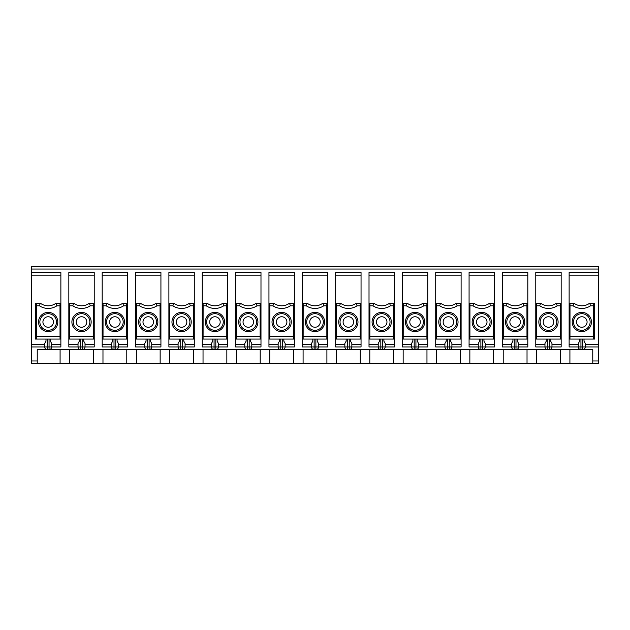 <?xml version="1.0" encoding="UTF-8"?>
<svg xmlns="http://www.w3.org/2000/svg" width="630" height="630" viewBox="0 0 630 630"><rect width="100%" height="100%" fill="white"/><g stroke="black" fill="none" stroke-linecap="round" stroke-linejoin="round"><path stroke-width="0.94" d="M90.24 305.81L89.405 303.18A13.128 13.128 0 0 1 73.647 303.18L72.82 305.81A15.758 15.758 0 0 0 90.24 305.81L93.35 305.81L93.39 339.074L68.835 339.074L68.835 346.949L78.025 346.949C78.183 348.548 79.057 349.422 80.656 349.579L82.404 349.579C83.995 349.422 84.877 348.548 85.034 346.949L82.404 346.949L82.404 349.579L115.755 349.579C117.353 349.422 118.227 348.548 118.385 346.949L115.755 346.949L115.755 349.579C117.353 349.422 118.227 348.548 118.385 346.949L118.385 343.452L117.07 341.176L117.07 339.074M36.359 305.81L36.319 339.074L35.485 339.074L35.485 303.18L36.319 303.18L36.359 305.81L39.469 305.81A15.758 15.758 0 0 0 56.889 305.81L56.054 303.18A13.128 13.128 0 0 1 40.296 303.18L39.469 305.81M56.889 305.81L59.992 305.81L60.031 339.074L36.319 339.074M38.548 322.001A9.631 9.631 0 0 0 48.179 331.632A9.631 9.631 0 0 0 57.803 322.001A9.631 9.631 0 0 0 48.179 312.378A9.631 9.631 0 0 0 38.548 322.001M40.296 303.18L36.319 303.18M60.031 339.074L60.874 339.074L60.874 346.949L51.676 346.949L51.676 343.452L50.368 341.176L50.368 339.074M53.432 322.001A5.253 5.253 0 0 0 48.179 316.748A5.253 5.253 0 0 0 42.927 322.001A5.253 5.253 0 0 0 48.179 327.253A5.253 5.253 0 0 0 53.432 322.001M76.277 322.001A5.253 5.253 0 0 0 81.53 327.253A5.253 5.253 0 0 0 86.782 322.001A5.253 5.253 0 0 0 81.53 316.748A5.253 5.253 0 0 0 76.277 322.001M44.675 344.327L31.5 344.327L31.5 363.589L93.437 363.589L93.437 349.579M82.404 339.074L82.404 346.949L80.656 346.949L80.656 349.579L47.297 349.579C45.706 349.422 44.832 348.548 44.675 346.949L31.5 346.949M60.874 339.074L60.874 272.546L31.5 272.546L31.5 344.327M60.086 349.579L60.086 363.589M512.93 339.074L512.93 341.176L511.615 343.452L511.615 346.949C511.773 348.548 512.647 349.422 514.245 349.579L515.994 349.579C517.584 349.422 518.458 348.548 518.616 346.949L515.994 346.949L515.994 349.579L549.344 349.579C550.943 349.422 551.817 348.548 551.974 346.949L549.344 346.949L549.344 349.579L580.947 349.579C579.356 349.422 578.482 348.548 578.324 346.949L580.947 346.949L580.947 349.579L582.703 349.579L582.703 346.949L585.325 346.949C585.168 348.548 584.293 349.422 582.703 349.579L592.767 349.579L592.767 363.589L560.377 363.589L560.377 349.579M523.829 305.81L522.995 303.18A13.128 13.128 0 0 1 507.237 303.18L506.41 305.81A15.758 15.758 0 0 0 523.829 305.81L526.932 305.81L526.979 339.074L502.425 339.074L502.425 346.949L514.245 346.949L514.245 349.579L482.643 349.579C484.234 349.422 485.108 348.548 485.265 346.949L482.643 346.949L482.643 349.579L449.284 349.579C450.883 349.422 451.757 348.548 451.915 346.949L449.284 346.949L449.284 349.579L415.934 349.579C417.525 349.422 418.407 348.548 418.564 346.949L415.934 346.949L415.934 349.579L382.583 349.579C384.174 349.422 385.048 348.548 385.206 346.949L382.583 346.949L382.583 349.579L349.225 349.579C350.823 349.422 351.697 348.548 351.855 346.949L349.225 346.949L349.225 349.579L315.874 349.579C317.473 349.422 318.347 348.548 318.504 346.949L315.874 346.949L315.874 349.579L282.524 349.579C284.114 349.422 284.988 348.548 285.146 346.949L282.524 346.949L282.524 349.579L249.173 349.579C250.764 349.422 251.638 348.548 251.795 346.949L249.173 346.949L249.173 349.579L215.814 349.579C217.413 349.422 218.287 348.548 218.445 346.949L215.814 346.949L215.814 349.579L182.464 349.579C184.054 349.422 184.936 348.548 185.086 346.949L182.464 346.949L182.464 349.579L149.113 349.579C150.704 349.422 151.578 348.548 151.736 346.949L149.113 346.949L149.113 349.579L115.755 349.579M506.41 305.81L503.299 305.81L503.26 303.18L507.237 303.18M490.479 305.81L489.644 303.18A13.128 13.128 0 0 1 473.886 303.18L473.051 305.81A15.758 15.758 0 0 0 490.479 305.81L493.581 305.81L493.621 303.18L489.644 303.18M473.051 305.81L469.948 305.81L469.909 303.18L473.886 303.18M457.12 305.81L456.293 303.18A13.128 13.128 0 0 1 440.535 303.18L439.701 305.81A15.758 15.758 0 0 0 457.12 305.81L460.231 305.81L460.27 303.18L456.293 303.18M439.701 305.81L436.59 305.81L436.551 303.18L440.535 303.18M423.769 305.81L422.935 303.18A13.128 13.128 0 0 1 407.177 303.18L406.35 305.81A15.758 15.758 0 0 0 423.769 305.81L426.88 305.81L426.919 303.18L422.935 303.18M406.35 305.81L403.239 305.81L403.2 303.18L407.177 303.18M390.419 305.81L389.584 303.18A13.128 13.128 0 0 1 373.826 303.18L372.999 305.81A15.758 15.758 0 0 0 390.419 305.81L393.522 305.81L393.561 303.18L389.584 303.18M372.999 305.81L369.889 305.81L369.849 303.18L373.826 303.18M357.06 305.81L356.233 303.18A13.128 13.128 0 0 1 340.476 303.18L339.641 305.81A15.758 15.758 0 0 0 357.06 305.81L360.171 305.81L360.21 303.18L356.233 303.18M339.641 305.81L336.538 305.81L336.499 303.18L340.476 303.18M323.71 305.81L322.875 303.18A13.128 13.128 0 0 1 307.125 303.18L306.29 305.81A15.758 15.758 0 0 0 323.71 305.81L326.82 305.81L326.86 303.18L322.875 303.18M306.29 305.81L303.18 305.81L303.14 303.18L307.125 303.18M290.359 305.81L289.524 303.18A13.128 13.128 0 0 1 273.767 303.18L272.94 305.81A15.758 15.758 0 0 0 290.359 305.81L293.462 305.81L293.501 303.18L289.524 303.18M272.94 305.81L269.829 305.81L269.79 303.18L273.767 303.18M257.001 305.81L256.174 303.18A13.128 13.128 0 0 1 240.416 303.18L239.581 305.81A15.758 15.758 0 0 0 257.001 305.81L260.111 305.81L260.151 303.18L256.174 303.18M239.581 305.81L236.478 305.81L236.439 303.18L240.416 303.18M223.65 305.81L222.823 303.18A13.128 13.128 0 0 1 207.065 303.18L206.23 305.81A15.758 15.758 0 0 0 223.65 305.81L226.761 305.81L226.8 303.18L222.823 303.18M206.23 305.81L203.12 305.81L203.081 303.18L207.065 303.18M190.299 305.81L189.465 303.18A13.128 13.128 0 0 1 173.707 303.18L172.88 305.81A15.758 15.758 0 0 0 190.299 305.81L193.41 305.81L193.449 303.18L189.465 303.18M172.88 305.81L169.769 305.81L169.73 303.18L173.707 303.18M156.949 305.81L156.114 303.18A13.128 13.128 0 0 1 140.356 303.18L139.521 305.81A15.758 15.758 0 0 0 156.949 305.81L160.052 305.81L160.091 303.18L156.114 303.18M139.521 305.81L136.419 305.81L136.379 303.18L140.356 303.18M123.59 305.81L122.763 303.18A13.128 13.128 0 0 1 107.005 303.18L106.171 305.81A15.758 15.758 0 0 0 123.59 305.81L126.701 305.81L126.74 339.074L102.186 339.074L102.186 346.949L111.384 346.949C111.541 348.548 112.416 349.422 114.006 349.579L114.006 346.949L115.755 346.949L115.755 339.074M106.171 305.81L103.068 305.81L103.021 303.18L107.005 303.18M114.006 339.074L114.006 346.949L111.384 346.949L111.384 343.452L112.691 341.176L112.691 339.074M102.973 349.579L102.973 363.589L93.437 363.589M103.068 305.81L103.021 339.074M102.186 275.168L102.186 272.546L127.575 272.546L127.575 275.168L102.186 275.168L102.186 303.18L103.021 303.18M102.186 303.18L102.186 339.074M123.197 322.001A8.316 8.316 0 0 0 110.722 314.803A8.316 8.316 0 0 0 110.722 329.207A8.316 8.316 0 0 0 123.197 322.001M105.249 322.001A9.631 9.631 0 0 0 114.88 331.632A9.631 9.631 0 0 0 124.512 322.001A9.631 9.631 0 0 0 114.88 312.378A9.631 9.631 0 0 0 105.249 322.001M60.874 303.18L56.054 303.18M59.992 305.81L60.031 303.18M47.297 339.074L47.297 349.579L37.233 349.579L37.233 363.589M146.05 339.074L146.05 341.176L144.735 343.452L144.735 346.949C144.892 348.548 145.766 349.422 147.357 349.579L147.357 346.949L135.544 346.949L135.544 339.074L136.379 339.074L135.544 339.074L135.544 303.18L136.379 303.18M598.5 269.041L31.5 269.041L31.5 266.411L598.5 266.411L598.5 272.546L569.126 272.546L569.126 346.949L578.324 346.949L578.324 343.452L579.631 341.176L579.631 339.074M569.914 349.579L569.914 363.589M598.5 272.546L598.5 363.589L592.767 363.589M31.5 269.041L31.5 272.546M69.623 349.579L69.623 363.589M56.495 322.001A8.316 8.316 0 0 0 44.021 314.803A8.316 8.316 0 0 0 44.021 329.207A8.316 8.316 0 0 0 56.495 322.001M45.99 339.074L45.99 341.176L44.675 343.452L44.675 346.949L49.053 346.949L49.053 349.579C50.644 349.422 51.518 348.548 51.676 346.949L49.053 346.949L49.053 339.074M546.281 339.074L546.281 341.176L544.966 343.452L544.966 346.949C545.123 348.548 546.005 349.422 547.596 349.579L547.596 346.949L535.776 346.949L535.776 339.074L561.165 339.074L561.165 344.327L551.974 344.327M536.61 303.18L540.595 303.18L539.76 305.81L536.65 305.81L536.61 303.18L535.776 303.18L535.776 339.074M560.33 303.18L556.353 303.18A13.128 13.128 0 0 1 540.595 303.18A13.128 13.128 0 0 0 556.353 303.18L557.18 305.81L560.29 305.81L560.33 303.18L561.165 303.18L561.165 339.074M553.723 322.001A5.253 5.253 0 0 0 548.47 316.748A5.253 5.253 0 0 0 543.217 322.001A5.253 5.253 0 0 0 548.47 327.253A5.253 5.253 0 0 0 553.723 322.001M556.786 322.001A8.316 8.316 0 0 0 544.312 314.803A8.316 8.316 0 0 0 544.312 329.207A8.316 8.316 0 0 0 556.786 322.001M523.435 322.001A8.316 8.316 0 0 0 510.962 314.803A8.316 8.316 0 0 0 510.962 329.207A8.316 8.316 0 0 0 523.435 322.001M505.488 322.001A9.631 9.631 0 0 0 515.12 331.632A9.631 9.631 0 0 0 524.751 322.001A9.631 9.631 0 0 0 515.12 312.378A9.631 9.631 0 0 0 505.488 322.001M503.299 305.81L503.26 339.074L502.425 339.074L502.425 303.18L503.26 303.18M71.899 322.001A9.631 9.631 0 0 0 81.53 331.632A9.631 9.631 0 0 0 91.161 322.001A9.631 9.631 0 0 0 81.53 312.378A9.631 9.631 0 0 0 71.899 322.001M72.82 305.81L69.709 305.81L69.67 339.074M89.846 322.001A8.316 8.316 0 0 0 77.372 314.803A8.316 8.316 0 0 0 77.372 329.207A8.316 8.316 0 0 0 89.846 322.001M93.35 305.81L93.39 303.18L94.224 303.18L94.224 272.546L68.835 272.546L68.835 339.074M69.709 305.81L69.67 303.18L73.647 303.18M68.835 303.18L69.67 303.18M80.656 339.074L80.656 346.949L78.025 346.949L78.025 343.452L79.341 341.176L79.341 339.074M83.719 339.074L83.719 341.176L85.034 343.452L85.034 346.949L94.224 346.949L94.224 344.327L85.034 344.327M517.309 339.074L517.309 341.176L518.616 343.452L518.616 346.949L527.814 346.949L527.814 344.327L518.616 344.327M520.372 322.001A5.253 5.253 0 0 0 515.12 316.748A5.253 5.253 0 0 0 509.867 322.001A5.253 5.253 0 0 0 515.12 327.253A5.253 5.253 0 0 0 520.372 322.001M479.58 339.074L479.58 341.176L478.264 343.452L478.264 346.949C478.422 348.548 479.296 349.422 480.887 349.579L480.887 346.949L482.643 346.949L482.643 339.074M483.95 339.074L483.95 341.176L485.265 343.452L485.265 346.949L494.455 346.949L494.455 344.327L485.265 344.327M487.014 322.001A5.253 5.253 0 0 0 481.761 316.748A5.253 5.253 0 0 0 476.508 322.001A5.253 5.253 0 0 0 481.761 327.253A5.253 5.253 0 0 0 487.014 322.001M490.085 322.001A8.316 8.316 0 0 0 477.603 314.803A8.316 8.316 0 0 0 477.603 329.207A8.316 8.316 0 0 0 490.085 322.001M446.221 339.074L446.221 341.176L444.914 343.452L444.914 346.949C445.063 348.548 445.945 349.422 447.536 349.579L447.536 346.949L449.284 346.949L449.284 339.074M450.6 339.074L450.6 341.176L451.915 343.452L451.915 346.949L461.105 346.949L461.105 344.327L451.915 344.327M453.663 322.001A5.253 5.253 0 0 0 448.41 316.748A5.253 5.253 0 0 0 443.158 322.001A5.253 5.253 0 0 0 448.41 327.253A5.253 5.253 0 0 0 453.663 322.001M456.726 322.001A8.316 8.316 0 0 0 444.252 314.803A8.316 8.316 0 0 0 444.252 329.207A8.316 8.316 0 0 0 456.726 322.001M412.87 339.074L412.87 341.176L411.555 343.452L411.555 346.949C411.713 348.548 412.587 349.422 414.186 349.579L414.186 346.949L415.934 346.949L415.934 339.074M417.249 339.074L417.249 341.176L418.564 343.452L418.564 346.949L427.754 346.949L427.754 344.327L418.564 344.327M420.312 322.001A5.253 5.253 0 0 0 415.06 316.748A5.253 5.253 0 0 0 409.807 322.001A5.253 5.253 0 0 0 415.06 327.253A5.253 5.253 0 0 0 420.312 322.001M423.376 322.001A8.316 8.316 0 0 0 410.902 314.803A8.316 8.316 0 0 0 410.902 329.207A8.316 8.316 0 0 0 423.376 322.001M379.52 339.074L379.52 341.176L378.205 343.452L378.205 346.949C378.362 348.548 379.236 349.422 380.827 349.579L380.827 346.949L382.583 346.949L382.583 339.074M383.891 339.074L383.891 341.176L385.206 343.452L385.206 346.949L394.396 346.949L394.396 344.327L385.206 344.327M386.962 322.001A5.253 5.253 0 0 0 381.709 316.748A5.253 5.253 0 0 0 376.457 322.001A5.253 5.253 0 0 0 381.709 327.253A5.253 5.253 0 0 0 386.962 322.001M390.025 322.001A8.316 8.316 0 0 0 377.551 314.803A8.316 8.316 0 0 0 377.551 329.207A8.316 8.316 0 0 0 390.025 322.001M346.161 339.074L346.161 341.176L344.854 343.452L344.854 346.949C345.012 348.548 345.886 349.422 347.476 349.579L347.476 346.949L349.225 346.949L349.225 339.074M350.54 339.074L350.54 341.176L351.855 343.452L351.855 346.949L361.045 346.949L361.045 344.327L351.855 344.327M353.603 322.001A5.253 5.253 0 0 0 348.351 316.748A5.253 5.253 0 0 0 343.098 322.001A5.253 5.253 0 0 0 348.351 327.253A5.253 5.253 0 0 0 353.603 322.001M356.667 322.001A8.316 8.316 0 0 0 344.193 314.803A8.316 8.316 0 0 0 344.193 329.207A8.316 8.316 0 0 0 356.667 322.001M312.811 339.074L312.811 341.176L311.496 343.452L311.496 346.949C311.653 348.548 312.527 349.422 314.126 349.579L314.126 346.949L315.874 346.949L315.874 339.074M317.189 339.074L317.189 341.176L318.504 343.452L318.504 346.949L327.695 346.949L327.695 344.327L318.504 344.327M320.253 322.001A5.253 5.253 0 0 0 315 316.748A5.253 5.253 0 0 0 309.747 322.001A5.253 5.253 0 0 0 315 327.253A5.253 5.253 0 0 0 320.253 322.001M323.316 322.001A8.316 8.316 0 0 0 310.842 314.803A8.316 8.316 0 0 0 310.842 329.207A8.316 8.316 0 0 0 323.316 322.001M279.46 339.074L279.46 341.176L278.145 343.452L278.145 346.949C278.302 348.548 279.177 349.422 280.775 349.579L280.775 346.949L282.524 346.949L282.524 339.074M283.839 339.074L283.839 341.176L285.146 343.452L285.146 346.949L294.344 346.949L294.344 344.327L285.146 344.327M286.902 322.001A5.253 5.253 0 0 0 281.649 316.748A5.253 5.253 0 0 0 276.397 322.001A5.253 5.253 0 0 0 281.649 327.253A5.253 5.253 0 0 0 286.902 322.001M289.965 322.001A8.316 8.316 0 0 0 277.491 314.803A8.316 8.316 0 0 0 277.491 329.207A8.316 8.316 0 0 0 289.965 322.001M246.109 339.074L246.109 341.176L244.794 343.452L244.794 346.949C244.952 348.548 245.826 349.422 247.417 349.579L247.417 346.949L249.173 346.949L249.173 339.074M250.48 339.074L250.48 341.176L251.795 343.452L251.795 346.949L260.985 346.949L260.985 344.327L251.795 344.327M253.543 322.001A5.253 5.253 0 0 0 248.291 316.748A5.253 5.253 0 0 0 243.038 322.001A5.253 5.253 0 0 0 248.291 327.253A5.253 5.253 0 0 0 253.543 322.001M256.607 322.001A8.316 8.316 0 0 0 244.133 314.803A8.316 8.316 0 0 0 244.133 329.207A8.316 8.316 0 0 0 256.607 322.001M212.751 339.074L212.751 341.176L211.436 343.452L211.436 346.949C211.593 348.548 212.475 349.422 214.066 349.579L214.066 346.949L215.814 346.949L215.814 339.074M217.13 339.074L217.13 341.176L218.445 343.452L218.445 346.949L227.635 346.949L227.635 344.327L218.445 344.327M220.193 322.001A5.253 5.253 0 0 0 214.94 316.748A5.253 5.253 0 0 0 209.688 322.001A5.253 5.253 0 0 0 214.94 327.253A5.253 5.253 0 0 0 220.193 322.001M223.256 322.001A8.316 8.316 0 0 0 210.782 314.803A8.316 8.316 0 0 0 210.782 329.207A8.316 8.316 0 0 0 223.256 322.001M179.4 339.074L179.4 341.176L178.085 343.452L178.085 346.949C178.243 348.548 179.117 349.422 180.715 349.579L180.715 346.949L182.464 346.949L182.464 339.074M183.779 339.074L183.779 341.176L185.086 343.452L185.086 346.949L194.284 346.949L194.284 344.327L185.086 344.327M186.842 322.001A5.253 5.253 0 0 0 181.59 316.748A5.253 5.253 0 0 0 176.337 322.001A5.253 5.253 0 0 0 181.59 327.253A5.253 5.253 0 0 0 186.842 322.001M189.906 322.001A8.316 8.316 0 0 0 177.432 314.803A8.316 8.316 0 0 0 177.432 329.207A8.316 8.316 0 0 0 189.906 322.001M150.42 339.074L150.42 341.176L151.736 343.452L151.736 346.949L160.926 346.949L160.926 344.327L151.736 344.327M153.492 322.001A5.253 5.253 0 0 0 148.239 316.748A5.253 5.253 0 0 0 142.986 322.001A5.253 5.253 0 0 0 148.239 327.253A5.253 5.253 0 0 0 153.492 322.001M156.555 322.001A8.316 8.316 0 0 0 144.081 314.803A8.316 8.316 0 0 0 144.081 329.207A8.316 8.316 0 0 0 156.555 322.001M120.133 322.001A5.253 5.253 0 0 0 114.88 316.748A5.253 5.253 0 0 0 109.628 322.001A5.253 5.253 0 0 0 114.88 327.253A5.253 5.253 0 0 0 120.133 322.001M472.138 322.001A9.631 9.631 0 0 0 481.761 331.632A9.631 9.631 0 0 0 491.392 322.001A9.631 9.631 0 0 0 481.761 312.378A9.631 9.631 0 0 0 472.138 322.001M438.779 322.001A9.631 9.631 0 0 0 448.41 331.632A9.631 9.631 0 0 0 458.041 322.001A9.631 9.631 0 0 0 448.41 312.378A9.631 9.631 0 0 0 438.779 322.001M405.429 322.001A9.631 9.631 0 0 0 415.06 331.632A9.631 9.631 0 0 0 424.691 322.001A9.631 9.631 0 0 0 415.06 312.378A9.631 9.631 0 0 0 405.429 322.001M372.078 322.001A9.631 9.631 0 0 0 381.709 331.632A9.631 9.631 0 0 0 391.332 322.001A9.631 9.631 0 0 0 381.709 312.378A9.631 9.631 0 0 0 372.078 322.001M338.727 322.001A9.631 9.631 0 0 0 348.351 331.632A9.631 9.631 0 0 0 357.982 322.001A9.631 9.631 0 0 0 348.351 312.378A9.631 9.631 0 0 0 338.727 322.001M305.369 322.001A9.631 9.631 0 0 0 315 331.632A9.631 9.631 0 0 0 324.631 322.001A9.631 9.631 0 0 0 315 312.378A9.631 9.631 0 0 0 305.369 322.001M272.018 322.001A9.631 9.631 0 0 0 281.649 331.632A9.631 9.631 0 0 0 291.273 322.001A9.631 9.631 0 0 0 281.649 312.378A9.631 9.631 0 0 0 272.018 322.001M238.668 322.001A9.631 9.631 0 0 0 248.291 331.632A9.631 9.631 0 0 0 257.922 322.001A9.631 9.631 0 0 0 248.291 312.378A9.631 9.631 0 0 0 238.668 322.001M205.309 322.001A9.631 9.631 0 0 0 214.94 331.632A9.631 9.631 0 0 0 224.571 322.001A9.631 9.631 0 0 0 214.94 312.378A9.631 9.631 0 0 0 205.309 322.001M171.959 322.001A9.631 9.631 0 0 0 181.59 331.632A9.631 9.631 0 0 0 191.221 322.001A9.631 9.631 0 0 0 181.59 312.378A9.631 9.631 0 0 0 171.959 322.001M138.608 322.001A9.631 9.631 0 0 0 148.239 331.632A9.631 9.631 0 0 0 157.862 322.001A9.631 9.631 0 0 0 148.239 312.378A9.631 9.631 0 0 0 138.608 322.001M93.39 303.18L89.405 303.18M93.39 339.074L94.224 339.074L94.224 344.327M526.932 305.81L526.979 303.18L522.995 303.18M527.814 275.168L502.425 275.168L502.425 272.546L527.814 272.546L527.814 339.074L526.979 339.074L527.814 339.074L527.814 344.327M527.814 303.18L526.979 303.18M493.581 305.81L493.621 339.074L494.455 339.074L469.074 339.074L469.074 346.949L480.887 346.949L480.887 339.074M469.948 305.81L469.909 339.074L469.074 339.074L469.074 303.18L469.909 303.18M494.455 275.168L469.074 275.168L469.074 272.546L494.455 272.546L494.455 303.18L493.621 303.18M460.231 305.81L460.27 339.074L435.716 339.074L435.716 346.949L447.536 346.949L447.536 339.074M460.27 339.074L461.105 339.074L461.105 344.327M436.59 305.81L436.551 339.074M461.105 275.168L435.716 275.168L435.716 272.546L461.105 272.546L461.105 303.18L460.27 303.18M435.716 275.168L435.716 303.18L436.551 303.18M426.88 305.81L426.919 339.074L402.365 339.074L402.365 346.949L414.186 346.949L414.186 339.074M426.919 339.074L427.754 339.074L427.754 344.327M403.239 305.81L403.2 339.074M427.754 275.168L402.365 275.168L402.365 272.546L427.754 272.546L427.754 303.18L426.919 303.18M402.365 275.168L402.365 303.18L403.2 303.18M393.522 305.81L393.561 339.074L369.015 339.074L369.015 346.949L380.827 346.949L380.827 339.074M393.561 339.074L394.396 339.074L394.396 344.327M369.889 305.81L369.849 339.074M394.396 275.168L369.015 275.168L369.015 272.546L394.396 272.546L394.396 303.18L393.561 303.18M369.015 275.168L369.015 303.18L369.849 303.18M360.171 305.81L360.21 339.074L335.656 339.074L335.656 346.949L347.476 346.949L347.476 339.074M360.21 339.074L361.045 339.074L361.045 344.327M336.538 305.81L336.499 339.074M361.045 275.168L335.656 275.168L335.656 272.546L361.045 272.546L361.045 303.18L360.21 303.18M335.656 275.168L335.656 303.18L336.499 303.18M326.82 305.81L326.86 339.074L302.305 339.074L302.305 346.949L314.126 346.949L314.126 339.074M326.86 339.074L327.695 339.074L327.695 344.327M303.18 305.81L303.14 339.074M327.695 275.168L302.305 275.168L302.305 272.546L327.695 272.546L327.695 303.18L326.86 303.18M302.305 275.168L302.305 303.18L303.14 303.18M293.462 305.81L293.501 339.074L268.955 339.074L268.955 346.949L280.775 346.949L280.775 339.074M293.501 339.074L294.344 339.074L294.344 344.327M269.829 305.81L269.79 339.074M294.344 275.168L268.955 275.168L268.955 272.546L294.344 272.546L294.344 303.18L293.501 303.18M268.955 275.168L268.955 303.18L269.79 303.18M260.111 305.81L260.151 339.074L235.604 339.074L235.604 346.949L247.417 346.949L247.417 339.074M260.151 339.074L260.985 339.074L260.985 344.327M236.478 305.81L236.439 339.074M260.985 275.168L235.604 275.168L235.604 272.546L260.985 272.546L260.985 303.18L260.151 303.18M235.604 275.168L235.604 303.18L236.439 303.18M226.761 305.81L226.8 339.074L202.246 339.074L202.246 346.949L214.066 346.949L214.066 339.074M226.8 339.074L227.635 339.074L227.635 344.327M203.12 305.81L203.081 339.074M227.635 275.168L202.246 275.168L202.246 272.546L227.635 272.546L227.635 303.18L226.8 303.18M202.246 275.168L202.246 303.18L203.081 303.18M193.41 305.81L193.449 339.074L168.895 339.074L168.895 346.949L180.715 346.949L180.715 339.074M193.449 339.074L194.284 339.074L194.284 344.327M169.769 305.81L169.73 339.074M194.284 275.168L168.895 275.168L168.895 272.546L194.284 272.546L194.284 303.18L193.449 303.18M168.895 275.168L168.895 303.18L169.73 303.18M160.052 305.81L160.091 339.074L136.379 339.074L136.419 305.81M160.926 275.168L135.544 275.168L135.544 272.546L160.926 272.546L160.926 303.18L160.091 303.18M126.701 305.81L126.74 303.18L122.763 303.18M126.74 339.074L127.575 339.074L127.575 344.327L118.385 344.327M127.575 275.168L127.575 303.18L126.74 303.18M94.224 303.18L94.224 339.074M502.425 275.168L502.425 303.18M494.455 303.18L494.455 344.327M469.074 275.168L469.074 303.18M435.716 303.18L435.716 339.074M461.105 303.18L461.105 339.074M402.365 303.18L402.365 339.074M427.754 303.18L427.754 339.074M369.015 303.18L369.015 339.074M394.396 303.18L394.396 339.074M335.656 303.18L335.656 339.074M361.045 303.18L361.045 339.074M302.305 303.18L302.305 339.074M327.695 303.18L327.695 339.074M268.955 303.18L268.955 339.074M294.344 303.18L294.344 339.074M235.604 303.18L235.604 339.074M260.985 303.18L260.985 339.074M202.246 303.18L202.246 339.074M227.635 303.18L227.635 339.074M168.895 303.18L168.895 339.074M194.284 303.18L194.284 339.074M160.926 303.18L160.926 344.327M135.544 275.168L135.544 303.18M127.575 344.327L127.575 346.949L118.385 346.949M127.575 303.18L127.575 339.074M527.026 349.579L527.026 363.589L493.668 363.589L493.668 349.579M503.212 349.579L503.212 363.589M469.854 349.579L469.854 363.589L493.668 363.589M460.317 349.579L460.317 363.589L469.854 363.589M436.503 349.579L436.503 363.589L460.317 363.589M426.967 349.579L426.967 363.589L436.503 363.589M403.153 349.579L403.153 363.589L426.967 363.589M393.616 349.579L393.616 363.589L403.153 363.589M369.802 349.579L369.802 363.589L393.616 363.589M360.258 349.579L360.258 363.589L369.802 363.589M336.444 349.579L336.444 363.589L360.258 363.589M326.907 349.579L326.907 363.589L336.444 363.589M303.093 349.579L303.093 363.589L326.907 363.589M293.556 349.579L293.556 363.589L303.093 363.589M269.742 349.579L269.742 363.589L293.556 363.589M260.198 349.579L260.198 363.589L269.742 363.589M236.384 349.579L236.384 363.589L260.198 363.589M226.847 349.579L226.847 363.589L236.384 363.589M203.033 349.579L203.033 363.589L226.847 363.589M193.497 349.579L193.497 363.589L203.033 363.589M169.683 349.579L169.683 363.589L193.497 363.589M160.146 349.579L160.146 363.589L169.683 363.589M136.332 349.579L136.332 363.589L160.146 363.589M126.787 349.579L126.787 363.589L136.332 363.589M102.973 363.589L126.787 363.589M584.01 339.074L584.01 341.176L585.325 343.452L585.325 346.949L598.5 346.949M587.073 322.001A5.253 5.253 0 0 1 581.821 327.253A5.253 5.253 0 0 1 576.568 322.001A5.253 5.253 0 0 1 581.821 316.748A5.253 5.253 0 0 1 587.073 322.001M569.126 303.18L573.946 303.18A13.128 13.128 0 0 0 589.704 303.18L593.68 303.18L593.68 339.074L594.515 339.074L594.515 303.18L593.68 303.18M573.505 322.001A8.316 8.316 0 0 1 585.979 314.803A8.316 8.316 0 0 1 585.979 329.207A8.316 8.316 0 0 1 573.505 322.001M593.641 305.81L590.53 305.81L589.704 303.18A13.128 13.128 0 0 1 573.946 303.18L573.111 305.81L570.008 305.81L569.969 339.074L569.126 339.074M591.452 322.001A9.631 9.631 0 0 1 581.821 331.632A9.631 9.631 0 0 1 572.197 322.001A9.631 9.631 0 0 1 581.821 312.378A9.631 9.631 0 0 1 591.452 322.001M570.008 305.81L569.969 303.18M569.969 339.074L593.68 339.074M550.659 339.074L550.659 341.176L551.974 343.452L551.974 346.949L561.165 346.949L561.165 344.327M538.839 322.001A9.631 9.631 0 0 0 548.47 331.632A9.631 9.631 0 0 0 558.101 322.001A9.631 9.631 0 0 0 548.47 312.378A9.631 9.631 0 0 0 538.839 322.001M536.65 305.81L536.61 339.074M560.29 305.81L560.33 339.074M561.165 303.18L561.165 272.546L535.776 272.546L535.776 303.18M536.563 349.579L536.563 363.589L560.377 363.589M536.563 363.589L527.026 363.589M59.992 336.444L36.359 336.444M60.874 344.327L51.676 344.327M126.701 336.444L103.068 336.444M37.233 360.959L31.5 360.959M578.324 343.452L578.324 346.949M580.947 339.074L580.947 346.949L582.703 346.949L582.703 339.074M49.053 349.579C50.644 349.422 51.518 348.548 51.676 346.949M44.675 343.452L44.675 346.949M539.76 305.81A15.758 15.758 0 0 0 557.18 305.81M526.932 336.444L503.299 336.444M93.35 336.444L69.709 336.444M94.224 275.168L68.835 275.168M515.994 339.074L515.994 346.949L514.245 346.949L514.245 339.074M149.113 339.074L149.113 346.949L147.357 346.949L147.357 339.074M493.581 336.444L469.948 336.444M460.231 336.444L436.59 336.444M426.88 336.444L403.239 336.444M393.522 336.444L369.889 336.444M360.171 336.444L336.538 336.444M326.82 336.444L303.18 336.444M293.462 336.444L269.829 336.444M260.111 336.444L236.478 336.444M226.761 336.444L203.12 336.444M193.41 336.444L169.769 336.444M160.052 336.444L136.419 336.444M78.025 344.327L68.835 344.327M511.615 344.327L502.425 344.327M478.264 344.327L469.074 344.327M444.914 344.327L435.716 344.327M411.555 344.327L402.365 344.327M378.205 344.327L369.015 344.327M344.854 344.327L335.656 344.327M311.496 344.327L302.305 344.327M278.145 344.327L268.955 344.327M244.794 344.327L235.604 344.327M211.436 344.327L202.246 344.327M178.085 344.327L168.895 344.327M144.735 344.327L135.544 344.327M111.384 344.327L102.186 344.327M60.874 275.168L31.5 275.168M569.126 275.168L598.5 275.168M590.53 305.81A15.758 15.758 0 0 1 573.111 305.81M570.008 336.444L593.641 336.444M569.126 344.327L578.324 344.327M585.325 344.327L598.5 344.327M592.767 360.959L598.5 360.959M549.344 339.074L549.344 346.949L547.596 346.949L547.596 339.074M560.29 336.444L536.65 336.444M561.165 275.168L535.776 275.168M544.966 344.327L535.776 344.327"/></g></svg>
